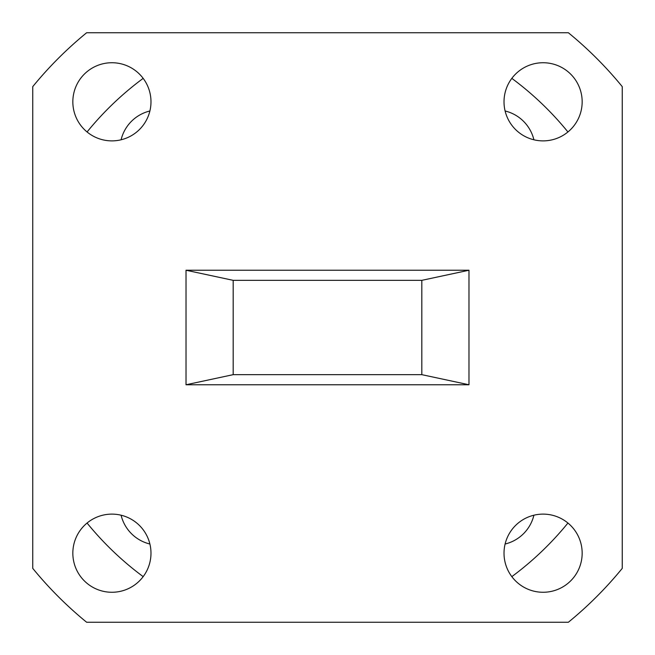 <?xml version="1.0" encoding="UTF-8"?>
<svg xmlns="http://www.w3.org/2000/svg" width="655" height="655" viewBox="0 0 655 655"><rect width="100%" height="100%" fill="white"/><g stroke="black" fill="none" stroke-linecap="round" stroke-linejoin="round"><path stroke-width="0.98" d="M533.907 139.785A39.079 39.079 0 0 0 505.103 110.982M149.897 110.982A39.079 39.079 0 0 0 121.093 139.785M504.014 553.197A39.079 39.079 0 0 1 543.085 514.118A39.079 39.079 0 0 1 582.164 553.197A39.079 39.079 0 0 1 543.085 592.267A39.079 39.079 0 0 1 504.014 553.197M504.014 101.803A39.079 39.079 0 0 1 543.085 62.733A39.079 39.079 0 0 1 582.164 101.803A39.079 39.079 0 0 1 543.085 140.882A39.079 39.079 0 0 1 504.014 101.803M72.836 101.803A39.079 39.079 0 0 1 111.915 62.733A39.079 39.079 0 0 1 150.986 101.803A39.079 39.079 0 0 1 111.915 140.882A39.079 39.079 0 0 1 72.836 101.803M72.836 553.197A39.079 39.079 0 0 1 111.915 514.118A39.079 39.079 0 0 1 150.986 553.197A39.079 39.079 0 0 1 111.915 592.267A39.079 39.079 0 0 1 72.836 553.197M86.632 32.75A380.645 380.645 0 0 0 32.75 86.632L32.75 568.368A380.645 380.645 0 0 0 86.632 622.25L568.368 622.25A380.645 380.645 0 0 0 622.25 568.368L622.25 86.632A380.645 380.645 0 0 0 568.368 32.75L86.632 32.75M186.02 384.763L468.98 384.763L468.98 270.237L186.02 270.237L186.02 384.763L233.18 374.66L233.18 280.34L421.82 280.34L421.82 374.66L233.18 374.66M505.103 544.018A39.079 39.079 0 0 0 533.907 515.215M121.093 515.215A39.079 39.079 0 0 0 149.897 544.018M87.066 523.034A309.905 309.905 0 0 0 143.175 576.637M567.934 523.034A309.905 309.905 0 0 1 511.825 576.637M567.934 131.966A309.905 309.905 0 0 0 511.825 78.363M143.175 78.363A309.905 309.905 0 0 0 87.066 131.966M186.02 270.237L233.18 280.34M468.98 384.763L421.82 374.66M468.98 270.237L421.82 280.34"/></g></svg>
